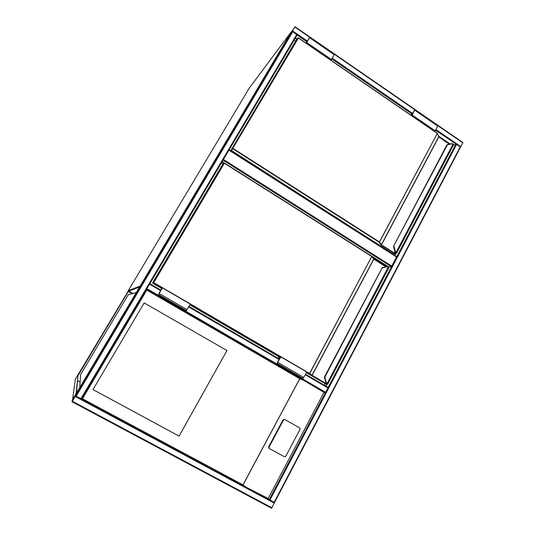<?xml version="1.0" encoding="UTF-8"?>
<svg xmlns="http://www.w3.org/2000/svg" width="535" height="535" viewBox="0 0 535 535"><rect width="100%" height="100%" fill="white"/><g stroke="black" fill="none" stroke-linecap="round" stroke-linejoin="round"><path stroke-width="0.8" d="M223.409 159.45L391.754 266.096L391.239 266.637L388.838 266.958M391.754 266.096L396.535 256.987L228.92 150.141M229.134 149.787L396.589 256.526L396.535 256.987M274.181 502.325L460.22 146.864L460.454 147.219L274.562 502.479L269.954 500.058L268.209 498.506L246.16 487.218L269.259 499.603L325.307 392.864L323.976 392.396L268.209 498.506M460.22 146.864L435.63 130.286M453.212 145.386L455.873 144.209L327.901 387.922M460.454 147.219L271.546 508.243L72.024 401.765L75.575 395.786L75.723 394.328L72.238 400.207L72.018 401.765L271.546 508.243M75.214 396.415L75.381 394.89L72.452 399.839L72.245 401.39L75.214 396.415M160.968 290.124L149.827 283.65L146.523 289.234L146.811 290.11L82.464 398.782L80.919 398.742L76.157 396.188L75.575 395.786L75.729 394.328L289.02 35.738L292.11 31.605L292.785 31.719L76.157 396.188M80.959 398.675L81.514 398.976L297.112 35.042L292.785 31.719M462.835 142.591L460.428 147.272M292.291 31.304L294.805 27.084L289.181 35.457L292.291 31.304M146.724 288.887L149.633 283.998M305.498 374.226L328.169 387.42L325.313 392.864L303.278 380.091L323.976 392.396M76.451 393.125L78.01 375.182L128.346 290.926L75.348 379.241L72.599 399.531L76.084 393.666L78.01 375.182M78.237 375.309L128.433 291.267L132.479 293.595M132.814 293.494L128.346 290.926M80.09 382.077L77.689 380.78M132.132 293.702L128.3 291.495M79.722 387.614L80.591 374.574L128.112 294.932L136.345 292.418M144.169 302.91L92.976 389.567L179.098 436.125L226.974 350.525L144.169 302.91L226.974 350.525M268.985 447.267L269.272 448.531L284.566 456.81L285.743 456.362L300.055 429.19L299.774 427.953L284.747 419.473L283.563 419.901L268.985 447.267L268.59 446.999L268.891 448.263M268.59 446.999L283.155 419.667L284.747 419.473M82.464 398.782L242.984 484.85L246.16 487.218M303.278 380.091L299.714 378.7L146.811 290.11M92.99 389.554L179.078 436.092L226.94 350.519M229.187 149.793L295.28 38.212L296.978 39.376M438.68 136.612L449.567 144.082M395.439 253.423L394.502 255.202M295.454 37.831L297.233 39.055M438.433 135.964L450.082 143.962M395.96 253.336L394.857 255.422M294.197 40.045L295.668 41.048M393.546 253.757L393.218 254.379M453.486 144.865L453.038 144.089L451.533 143.888L447.086 144.985M393.519 246.314L447.394 144.851L446.999 144.764M446.952 144.811L393.506 246.314M451.353 143.668L453.038 144.089L396.054 252.433L396.368 252.687L395.76 252.687L396.054 252.433L395.151 250.989L393.914 246.227L393.506 246.321L394.743 251.089L393.519 246.321M393.479 246.327L394.716 251.089L395.9 252.814M394.716 251.089L395.706 252.654M437.376 133.309L379.268 242.288L232.885 148.804L231.167 150.656L392.917 253.811L396.107 253.249L396.007 252.908L394.669 253.483L394.562 253.082L395.907 252.841M447.086 144.751L451.533 143.888M231.421 150.83L231.087 151.004M330.877 60.127L331.473 59.525L306.756 42.546L309.839 37.196L305.96 43.007M331.473 59.525L334.462 54.175L309.859 37.203M306.221 43.188L306.756 42.546M306.167 43.148L309.591 37.59L306.013 43.047M411.255 115.346L412.204 114.784L414.665 110.036L412.452 114.323M412.191 114.142L410.746 114.998M434.487 131.309L435.303 130.894L437.931 125.538L414.966 109.695M411.442 115.473L412.211 115.018L435.303 130.894M412.211 115.018L414.913 109.662L412.184 113.908L410.559 114.871M149.874 283.67L221.971 161.971L223.958 163.228M372.52 257.181L387.153 266.437M326.745 384.023L325.708 385.989M222.159 161.557L388.169 266.577M327.166 384.15L326.082 386.203M221.323 163.061L223.062 164.158M325.213 383.541L324.344 385.193M388.891 267.587L388.423 266.932L386.832 266.791L382.157 268.048M324.437 377.222L325.735 382.171L324.444 376.974L324.832 377.168L382.217 267.741L387.821 266.483M382.144 267.767L324.444 376.968L325.708 382.151L326.778 383.796L327.654 384.056M324.451 377.228L324.832 377.168L326.116 382.11L327.072 383.582L388.417 266.677M325.715 382.13L326.765 383.782M371.865 256.285L309.712 373.524L306.629 372.106L325.387 383.455L326.51 383.555M386.832 266.791L382.217 267.741M280.186 357.875L278.18 356.711L280.5 357.293L277.277 362.884L279.564 358.303L277.658 358.029M278.18 356.711L278.401 356.303L280.855 356.912L306.702 371.979L303.773 377.463L302.884 378.285M280.855 356.912L277.056 363.298L279.216 358.684L278.441 358.483M158.487 294.517L186.327 310.668L190.273 304.121L162.473 287.917L158.487 294.517L160.767 290.01M161.824 288.94L161.222 288.592L161.47 288.178L162.473 287.917M161.222 288.592L162.172 288.352L158.734 294.096L161.376 289.502L160.527 289.87M139.561 287.014L128.781 291.18M140.27 285.824L291.214 31.933L249.337 88.007L128.3 290.612L140.117 286.078M391.239 266.637L223.015 160.112M269.954 500.058L456.622 144.39M72.365 401.25L271.981 507.822M75.208 396.468L274.408 503.188M72.452 399.839L73.007 400.133M72.593 399.585L73.155 399.886M292.11 31.605L75.575 395.786M296.791 34.467L80.919 398.742M462.889 142.925L437.991 125.758M414.752 109.728L334.442 54.343M309.738 37.31L294.859 27.051M460.916 146.697L436.012 129.564M412.472 113.373L332.248 58.188M307.411 41.101L292.571 30.896M411.977 114.029L331.827 58.917M306.956 41.81L297.106 35.042M292.083 31.585L291.662 31.297M291.896 31.839L291.488 31.558M146.911 288.659L325.802 392.389M149.566 284.185L160.66 290.639M188.654 306.923L278.835 359.38M305.231 374.734L328.089 388.029M188.949 306.408L279.109 358.871M75.348 379.241L72.593 399.538M242.984 484.85L299.714 378.7M299.834 378.66L243.017 484.984M146.536 289.241L302.85 379.85M245.411 486.823L81.541 398.983M283.563 419.901L283.155 419.667M232.778 148.376L298.082 37.978L295.688 41.014L231.06 150.235L233.106 148.476L379.522 242.014L437.322 133.449L298.423 38.032L232.778 148.376M449.273 144.149L438.8 136.96L381.475 244.829L380.953 244.876L379.268 242.288L379.656 242.128L381.348 244.716L438.68 136.833L437.349 133.275L298.182 37.885M395.124 252.018L394.562 253.082L393.941 253.229L381.221 245.11L381.475 244.829L394.201 252.955L394.904 251.617M396.368 252.687L396.609 253.055L396.107 253.249M298.49 37.918L437.456 133.389M438.847 136.84L449.447 144.109M393.941 253.229L394.669 253.483M395.76 252.687L394.756 251.089L395.151 250.989M231.053 150.248L231.16 150.649M438.573 136.539L449.487 144.102M334.248 54.724L309.591 37.724M414.799 110.257L437.837 126.146M152.629 282.781L152.722 283.202L153.552 282.895L162.259 287.97L153.572 282.908L153.766 282.62L309.558 373.423L371.812 256.499L224.372 163.242L153.766 282.62L153.458 282.467L224.045 163.135L222.42 164.827L152.629 282.774L153.458 282.467L153.572 282.908L152.743 283.216L161.416 288.265M311.584 375.396L309.317 373.671L309.558 373.423L311.972 375.249L373.697 259.114L371.845 256.265L224.473 163.041L371.919 256.318M385.755 266.764L373.831 259.221L312.126 375.343L325.628 383.214L325.902 382.692M326.136 383.107L325.387 383.455L311.885 375.583M327.413 383.816L327.734 384.056L389.012 267.5L388.771 266.898M373.885 259.02L386.023 266.691L373.831 259.221L371.959 256.385M306.328 372.681L324.685 383.374L327.106 384.016M280.34 356.785L190.192 304.248L280.34 356.785M189.858 304.836L278.361 356.39M327.012 383.956L325.735 382.171L326.116 382.11M224.045 163.135L224.473 163.035L224.045 163.135M325.387 383.455L326.082 383.802M277.866 362.416L303.773 377.463M187.049 309.698L159.183 293.514M128.728 291.147L139.615 286.927M396.589 256.526L229.147 149.767M297.132 34.996L81.507 398.983L245.565 486.904M462.929 142.571L295.019 26.757M303.144 380.017L325.313 392.864M453.366 144.149L453.526 144.791L396.609 253.055L393.018 253.851L231.033 150.281M438.693 136.639L437.469 133.422M453.025 143.895L451.593 143.627M277.056 363.298L302.937 378.319"/></g></svg>
